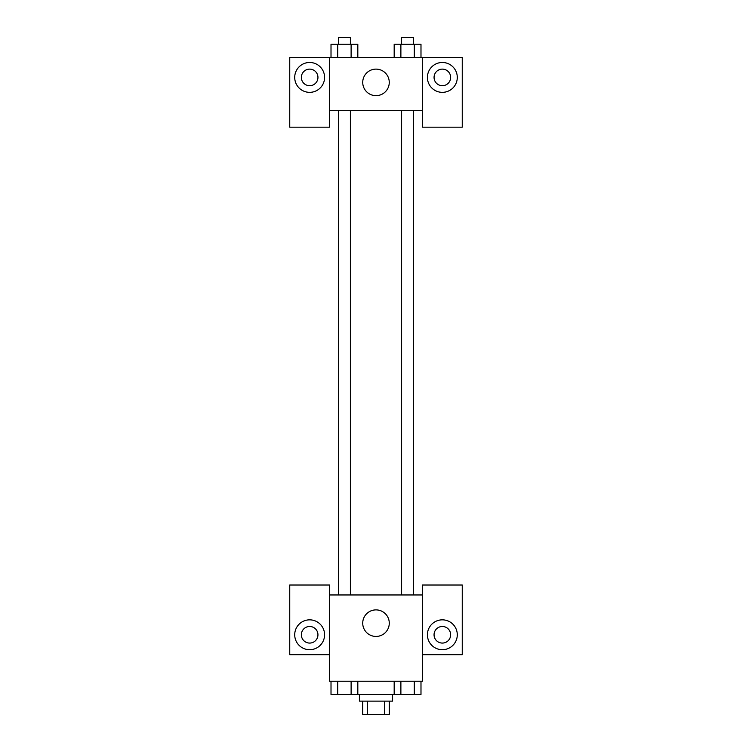 <?xml version="1.0" encoding="UTF-8"?>
<svg xmlns="http://www.w3.org/2000/svg" width="752" height="752" viewBox="0 0 752 752"><rect width="100%" height="100%" fill="white"/><g stroke="black" fill="none" stroke-linecap="round" stroke-linejoin="round"><path stroke-width="1.13" d="M384.507 701.127L384.507 714.4L362.727 714.4L362.727 701.127M384.507 714.4L389.273 714.4L389.273 701.127M392.591 694.491L392.591 701.127L359.409 701.127L359.409 694.491M367.493 701.127L367.493 714.4M357.82 681.227L357.82 694.491L420.988 694.491L420.988 681.227M422.445 654.682L462.254 654.682L462.254 585.009L422.445 585.009L422.445 681.227L329.555 681.227L329.555 585.009L289.746 585.009L289.746 654.682L329.555 654.682M309.645 649.709A14.927 14.927 0 0 1 296.72 627.309A14.927 14.927 0 0 1 322.58 627.309A14.927 14.927 0 0 1 309.645 649.709M301.355 634.773A8.291 8.291 0 0 1 309.645 626.482A8.291 8.291 0 0 1 317.946 634.773A8.291 8.291 0 0 1 309.645 643.073A8.291 8.291 0 0 1 301.355 634.773M362.727 623.164A13.273 13.273 0 0 1 382.636 611.667A13.273 13.273 0 0 1 382.636 634.66A13.273 13.273 0 0 1 362.727 623.164M422.445 594.964L329.555 594.964M442.355 649.709A14.927 14.927 0 0 1 429.42 627.309A14.927 14.927 0 0 1 455.28 627.309A14.927 14.927 0 0 1 442.355 649.709M434.054 634.773A8.291 8.291 0 0 1 442.355 626.482A8.291 8.291 0 0 1 450.645 634.773A8.291 8.291 0 0 1 442.355 643.073A8.291 8.291 0 0 1 434.054 634.773M413.553 594.964L413.553 110.591M350.385 110.591L350.385 594.964M422.445 110.591L422.445 127.173L462.254 127.173L462.254 57.509L422.445 57.509L422.445 110.591L329.555 110.591L329.555 127.173L289.746 127.173L289.746 57.509L329.555 57.509L329.555 110.591M317.946 77.409A8.291 8.291 0 0 1 309.645 85.709A8.291 8.291 0 0 1 301.355 77.409A8.291 8.291 0 0 1 309.645 69.118A8.291 8.291 0 0 1 317.946 77.409M309.645 92.346A14.927 14.927 0 0 1 296.72 69.945A14.927 14.927 0 0 1 322.58 69.945A14.927 14.927 0 0 1 309.645 92.346M450.645 77.409A8.291 8.291 0 0 1 438.209 84.591A8.291 8.291 0 0 1 438.209 70.227A8.291 8.291 0 0 1 450.645 77.409M442.355 92.346A14.927 14.927 0 0 1 429.42 69.945A14.927 14.927 0 0 1 455.28 69.945A14.927 14.927 0 0 1 442.355 92.346M422.445 57.509L329.555 57.509M362.727 82.391A13.273 13.273 0 0 1 382.636 70.895A13.273 13.273 0 0 1 382.636 93.878A13.273 13.273 0 0 1 362.727 82.391M420.988 57.509L420.988 44.236L394.18 44.236L394.18 57.509M414.286 44.236L414.286 57.509M400.882 44.236L400.882 57.509M401.615 44.236L401.615 37.6L413.553 37.6L413.553 44.236M357.82 57.509L357.82 44.236L331.012 44.236L331.012 57.509M351.118 44.236L351.118 57.509M337.714 44.236L337.714 57.509M338.447 44.236L338.447 37.6L350.385 37.6L350.385 44.236M394.18 681.227L394.18 694.491M414.286 681.227L414.286 694.491M400.882 681.227L400.882 694.491M413.553 694.491L401.615 694.491M357.82 694.491L331.012 694.491L331.012 681.227M351.118 681.227L351.118 694.491M337.714 681.227L337.714 694.491M350.385 694.491L338.447 694.491M401.615 594.964L401.615 110.591M338.447 110.591L338.447 594.964"/></g></svg>
